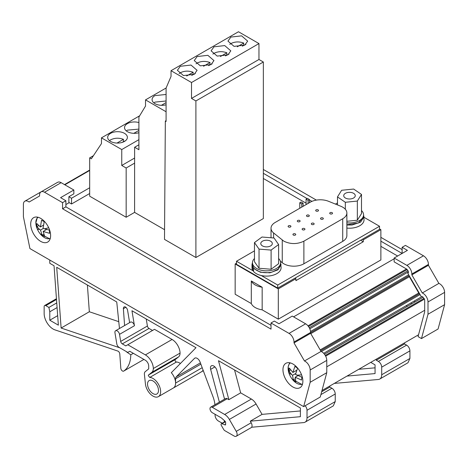 <?xml version="1.0" encoding="UTF-8"?>
<svg xmlns="http://www.w3.org/2000/svg" width="468" height="468" viewBox="0 0 468 468"><rect width="100%" height="100%" fill="white"/><g stroke="black" fill="none" stroke-linecap="round" stroke-linejoin="round"><path stroke-width="0.7" d="M428.004 314.244L444.6 304.668L438.077 329.004L421.481 338.586L428.004 314.244L428.004 301.954A7.043 4.066 -120 0 0 422.282 292.968L411.84 274.874L428.436 265.292L438.879 283.386L422.282 292.968M421.879 296.613L323.686 353.299L421.879 296.613A1.176 0.679 -120 0 1 422.937 297.116L424.687 300.035L424.687 311.828L418.047 336.603L421.481 338.586M444.6 304.668L444.6 292.371A7.043 4.066 -120 0 0 438.879 283.386M411.84 274.874L411.84 273.996A7.043 4.066 -120 0 0 406.862 265.374L394.15 258.032L407.423 250.368L402.117 247.303L402.117 253.434L380.87 241.166M428.436 265.292L428.436 264.414A7.043 4.066 -120 0 0 423.458 255.791L405.434 245.384L402.117 247.303M402.117 249.602L380.87 237.334M316.38 200.105L263.344 169.48M311.934 201.369L309.401 199.906M307.061 198.555L263.344 173.312M408.037 273.154L408.523 272.078L406.862 269.205L394.15 261.864L394.15 258.032M408.248 272.973L407.768 273.248L421.411 296.876M418.532 334.79L321.99 390.523M329.659 386.1L329.852 387.054L331.917 388.247A4.692 2.709 60 0 1 335.234 393.992L335.234 401.585L333.292 405.885L305.077 422.171A9.389 5.423 60 0 1 303.703 422.598L251.614 427.249A4.224 2.439 -120 0 0 252.059 425.693A4.224 2.439 -120 0 0 251.187 422.75L250.275 421.171L300.386 416.695L300.386 407.985L218.486 360.699L228.875 399.66L240.657 392.857L234.556 369.977M118.773 321.668L89.335 311.752L87.393 285.012M404.34 342.98L404.533 343.939L406.598 345.127A4.692 2.709 60 0 1 409.915 350.877L409.915 358.47L407.973 362.764L379.759 379.057A9.389 5.423 60 0 1 378.384 379.478L334.304 383.415M305.148 405.75A4.692 2.709 60 0 1 307.02 410.284L307.02 417.877A9.389 5.423 60 0 1 305.077 422.171M224.377 420.586L224.377 420.633A4.692 2.709 60 0 1 223.932 422.294M222.715 422.99A4.692 2.709 60 0 1 221.054 422.545L218.398 421.013A4.692 2.709 60 0 1 215.081 415.268L215.081 414.303M56.745 302.907L48.9 307.441L45.805 305.651A2.346 1.357 60 0 0 44.63 305.54A2.346 1.357 60 0 0 44.144 306.61L44.144 313.513A12.671 7.318 60 0 0 54.931 329.87L117.79 351.047A2.346 1.357 60 0 1 119.779 353.902L120.826 368.304A2.346 1.357 60 0 0 121.908 370.562A2.346 1.357 60 0 0 123.651 371.124A2.346 1.357 60 0 0 123.692 371.095A37.551 21.68 60 0 0 130.777 354.797L133.339 353.317M49.789 260.044L49.789 263.303L54.048 265.76L58.36 325.161L49.789 320.211L57.669 315.66M119.475 328.513L116.743 301.959L56.71 267.298L61.121 328.039L89.335 311.752M61.121 328.039L119.837 347.818M376.126 359.272L376.325 360.225L378.384 361.419A4.692 2.709 60 0 1 381.701 367.164L381.701 374.757A9.389 5.423 60 0 1 379.759 379.057M251.614 427.249A4.224 2.439 -120 0 1 251.187 427.629L236.252 436.252A4.224 2.439 -120 0 1 234.14 436.041L224.821 430.659A2.369 1.369 60 0 1 223.645 429.425L221.346 425.441A1.41 0.813 60 0 1 221.042 424.435A1.41 0.813 60 0 1 221.335 423.792A1.41 0.813 60 0 1 221.896 423.792L225.453 421.738M408.505 271.809L309.787 328.805L408.505 271.809M408.675 274.815L310.541 331.473M409.207 275.74L310.606 332.666M408.997 275.863A2.346 1.357 -120 0 0 409.371 276.728L418.761 292.991A2.346 1.357 -120 0 0 419.328 293.746M417.836 290.681A18.779 10.84 -120 0 0 417.123 290.16M412.688 281.765L412.074 281.408M410.886 278.647L410.576 278.823M397.636 256.019L380.87 246.344M306.084 203.165L263.344 178.489M262.168 309.839A15.023 8.67 180 0 1 251.304 303.568L251.304 280.958L262.168 287.229L262.168 309.839L278.308 319.164L380.87 259.951L380.87 229.671L379.53 228.893M236.504 263.197L235.164 263.97L235.164 294.249L251.304 303.568M93.407 155.715L89.68 157.868L89.68 196.191L126.161 217.251L134.591 212.384L164.566 229.689M195.899 257.517L263.344 218.574L263.344 62.01L195.899 100.953L195.899 257.517L164.496 239.388L165.339 121.06L166.087 121.493L166.087 88.054L171.031 76.436L171.031 70.691L191.517 82.52L191.517 98.42L195.899 100.953M235.164 263.97L278.308 288.885L295.905 278.729L295.905 280.642L363.279 241.745L363.279 239.827L380.87 229.671M278.308 288.885L278.308 319.164M166.087 111.758L145.525 99.883L145.525 106.049L138.908 117.029L138.908 149.719L134.626 147.25L134.591 212.384M166.087 120.627L165.339 121.06M171.031 70.691L238.475 31.748L258.962 43.577L258.962 59.483L263.344 62.01M138.908 144.776L134.626 147.25M89.68 157.868L91.342 158.827L101.468 143.588L101.468 137.844L121.756 149.555L121.756 165.461L126.161 168.006L134.591 163.139M126.161 217.251L126.161 168.006M309.401 202.697L309.401 199.503L308.073 200.269L308.073 203.463M303.094 206.335L303.094 203.147L301.766 203.913L301.766 207.102M299.772 208.254L299.772 202.761L301.1 201.995L303.094 203.147M306.084 204.61L306.078 199.122L307.406 198.356L309.401 199.503M360.658 240.23L363.279 241.745M363.279 239.827L362.32 239.271L379.53 229.338L379.53 226.266L277.729 285.041L261.243 275.523A14.549 8.401 0 0 0 281.098 267.702L280.619 262.507M253.533 271.071L236.504 261.243L236.504 264.309L277.729 288.107L294.939 278.173L295.905 278.729M262.168 287.229A15.023 8.67 180 0 1 251.304 280.958M191.517 82.52L258.962 43.577M213.987 46.818L224.728 45.583L230.812 50.842L227.928 54.861L217.181 56.096L211.097 50.842L213.987 46.818M230.847 37.083L241.587 35.849L247.677 41.102L244.787 45.127L234.047 46.361L227.957 41.102L230.847 37.083M197.122 56.552L207.868 55.318L213.952 60.577L211.062 64.596L200.322 65.83L194.238 60.577L197.122 56.552M180.262 66.286L191.002 65.052L197.092 70.311L194.202 74.336L183.462 75.564L177.378 70.311L180.262 66.286M258.962 59.483L191.517 98.42M236.504 261.243L254.469 250.871M335.474 204.101L337.481 202.942M364.04 217.327L379.53 226.266M294.939 278.173L362.32 239.271M277.729 288.107L277.729 285.041M407.412 306.318L406.242 305.639M62.566 202.65L62.566 208.781L271.007 329.127L271.007 322.996L274.33 321.077L278.975 323.762L292.248 316.093L305.627 323.815A7.043 4.066 60 0 1 310.606 332.444L310.606 333.321L321.048 351.415A7.043 4.066 60 0 1 326.769 360.401L326.769 372.692L320.247 397.034L303.656 406.61L29.923 248.572L23.4 216.707L23.4 204.417A7.043 4.066 60 0 1 24.857 201.193A7.043 4.066 60 0 1 29.121 202.03L39.564 195.998L39.564 195.121A7.043 4.066 60 0 1 41.02 191.898A7.043 4.066 60 0 1 44.542 192.243L62.566 202.65L65.883 200.737L65.883 206.868L271.007 325.295M89.68 187.762L71.528 198.245L71.528 203.989L68.872 202.457L68.872 202.843L65.883 204.569M89.68 193.512L71.528 203.989M68.872 202.457L68.872 196.712L73.85 193.834L73.85 190.002L60.577 197.666L65.883 200.737M236.252 436.252A4.224 2.439 -120 0 0 237.124 434.316A4.224 2.439 -120 0 0 236.252 431.373L229.355 419.427A9.389 5.423 60 0 0 224.658 414.472L212.314 407.341A3.288 1.895 -120 0 0 210.67 407.178A3.288 1.895 -120 0 0 209.986 408.687A3.288 1.895 -120 0 0 212.314 412.706L221.37 417.918L224.968 421.112L225.705 422.645L225.471 424.909L221.896 423.792M300.386 410.945L262.057 414.367L250.275 421.171M262.057 414.367L256.072 404.001L229.355 419.427M256.072 404.001A9.389 5.423 60 0 0 251.38 399.046L240.657 392.857M228.875 399.66L227.249 398.718A3.288 1.895 -120 0 0 225.605 398.555L210.67 407.178M152.515 330.466L149.029 328.454L122.312 343.881A2.346 1.357 60 0 1 120.686 341.429L119.51 334.351L134.445 325.728L131.953 310.74L195.993 347.712L171.311 372.692A10.793 6.236 60 0 1 175.582 383.07L175.582 378.741A4.692 2.709 60 0 1 176.22 376.857L200.392 362.893M145.378 354.902L172.095 339.475L154.504 329.32L127.787 344.746L145.378 354.902A11.267 6.505 60 0 1 153.34 368.515A9.389 5.423 60 0 1 151.79 372.382L148.555 374.967A1.41 0.813 60 0 0 148.321 375.576L149.742 377.436L176.459 362.01A10.793 6.236 60 0 1 180.414 363.478M149.742 377.436A10.793 6.236 60 0 1 160.647 391.693A10.793 6.236 60 0 1 158.412 396.636A10.793 6.236 60 0 1 150.561 394.22A10.793 6.236 60 0 1 145.443 384.07L144.413 374.441A5.166 2.983 60 0 1 144.384 373.873A5.166 2.983 60 0 1 145.238 371.656L148.695 368.889L148.695 366.017A4.692 2.709 60 0 0 148.467 364.473A4.692 2.709 60 0 0 146.601 361.243A4.692 2.709 60 0 0 145.378 360.266L129.776 351.263L127.787 352.41L119.083 347.385A3.288 1.895 60 0 1 116.813 343.951L114.964 332.842A3.288 1.895 -120 0 1 114.912 332.257A3.288 1.895 -120 0 1 115.596 330.753A3.288 1.895 -120 0 1 117.895 331.402A3.288 1.895 -120 0 1 119.51 334.351M149.029 328.454A2.346 1.357 60 0 1 147.408 326.003L146.238 318.989M134.445 325.728A3.288 1.895 -120 0 0 132.83 322.78A3.288 1.895 -120 0 0 130.531 322.124L115.596 330.753M346.999 376.085L375.061 373.581L375.061 364.865L370.75 362.372M375.061 367.83L358.78 369.287M271.007 322.996L289.031 333.397A7.043 4.066 60 0 1 294.009 342.02L310.606 332.444M294.009 342.02L294.009 342.904L304.457 360.992L321.048 351.415M304.457 360.992A7.043 4.066 60 0 1 310.173 369.983L310.173 382.274L303.656 406.61M229.039 54.095L225.471 55.897M245.899 44.361L242.33 46.162M212.179 63.829L208.605 65.631M195.314 73.57L191.745 75.371M346.87 228.074A14.549 8.401 0 0 0 352.024 228.086A14.549 8.401 0 0 0 364.04 219.808L363.566 214.619M346.87 225.009L352.024 225.02L360.635 222.142L364.04 216.742M261.243 275.523A14.549 8.401 0 0 1 253.533 271.463L253.533 268.392L260.383 272.241L269.89 272.809L277.951 269.843L281.092 264.631M251.995 264.631L251.995 267.702A14.549 8.401 0 0 0 252.656 270.206L252.656 267.14L251.995 264.631L252.468 262.513M342.716 218.755A14.175 8.184 180 0 0 346.87 212.969A14.175 8.184 180 0 0 342.716 207.184A14.175 8.184 180 0 0 340.827 206.265L328.448 201.263A14.175 8.184 180 0 0 310.296 202.176L275.172 222.458A14.175 8.184 180 0 0 271.019 228.244A14.175 8.184 180 0 0 273.581 232.935L283.836 241.178C290.517 244.349 297.203 244.349 303.884 241.178L342.716 218.755L342.716 241.371L303.884 263.788A14.175 8.184 180 0 1 283.836 263.788A14.175 8.184 180 0 1 282.251 262.694L280.355 261.138M346.87 212.969L346.87 235.579A14.175 8.184 180 0 1 342.716 241.371M361.501 210.582A14.081 8.131 180 0 1 363.355 213.414A14.081 8.131 180 0 1 363.572 214.83L363.572 216.742L358.476 223.008L346.87 224.734M278.618 258.535A14.081 8.131 180 0 1 280.624 262.718L280.624 264.631L278.214 269.182L271.814 272.171C264.127 273.54 258.184 272.247 253.972 268.293A14.081 8.131 180 0 1 253.094 267.035L252.656 267.14M253.094 267.035L252.463 262.718A14.081 8.131 180 0 1 254.469 258.535M253.533 268.392L253.972 268.293M330.121 213.823A1.41 0.813 0 0 0 331.66 213.999A1.41 0.813 0 0 0 332.526 213.244A1.41 0.813 0 0 0 332.116 212.671A1.41 0.813 0 0 0 330.578 212.495A1.41 0.813 0 0 0 329.712 213.244A1.41 0.813 0 0 0 330.121 213.823M320.931 219.129A1.41 0.813 0 0 0 322.464 219.305A1.41 0.813 0 0 0 323.335 218.556A1.41 0.813 0 0 0 322.92 217.983A1.41 0.813 0 0 0 321.387 217.801A1.41 0.813 0 0 0 320.516 218.556A1.41 0.813 0 0 0 320.931 219.129M316.099 211.033A1.41 0.813 0 0 0 317.632 211.208A1.41 0.813 0 0 0 318.503 210.46A1.41 0.813 0 0 0 318.088 209.886A1.41 0.813 0 0 0 316.555 209.705A1.41 0.813 0 0 0 315.689 210.46A1.41 0.813 0 0 0 316.099 211.033M306.903 216.339A1.41 0.813 0 0 0 308.441 216.52A1.41 0.813 0 0 0 309.307 215.766A1.41 0.813 0 0 0 308.898 215.192A1.41 0.813 0 0 0 307.365 215.017A1.41 0.813 0 0 0 306.493 215.766A1.41 0.813 0 0 0 306.903 216.339M297.712 221.651A1.41 0.813 0 0 0 299.245 221.826A1.41 0.813 0 0 0 300.117 221.077A1.41 0.813 0 0 0 299.701 220.498A1.41 0.813 0 0 0 298.169 220.323A1.41 0.813 0 0 0 297.297 221.077A1.41 0.813 0 0 0 297.712 221.651M288.516 226.957A1.41 0.813 0 0 0 290.049 227.132A1.41 0.813 0 0 0 290.921 226.383A1.41 0.813 0 0 0 290.511 225.81A1.41 0.813 0 0 0 288.972 225.634A1.41 0.813 0 0 0 288.107 226.383A1.41 0.813 0 0 0 288.516 226.957M293.348 235.053A1.41 0.813 0 0 0 294.881 235.228A1.41 0.813 0 0 0 295.753 234.48A1.41 0.813 0 0 0 295.337 233.906A1.41 0.813 0 0 0 293.805 233.731A1.41 0.813 0 0 0 292.933 234.48A1.41 0.813 0 0 0 293.348 235.053M302.539 229.747A1.41 0.813 0 0 0 304.077 229.923A1.41 0.813 0 0 0 304.943 229.174A1.41 0.813 0 0 0 304.533 228.595A1.41 0.813 0 0 0 302.995 228.419A1.41 0.813 0 0 0 302.129 229.174A1.41 0.813 0 0 0 302.539 229.747M311.735 224.435A1.41 0.813 0 0 0 313.267 224.617A1.41 0.813 0 0 0 314.139 223.862A1.41 0.813 0 0 0 313.724 223.289A1.41 0.813 0 0 0 312.191 223.113A1.41 0.813 0 0 0 311.319 223.862A1.41 0.813 0 0 0 311.735 224.435M24.857 201.193L41.453 191.611A7.043 4.066 60 0 1 41.81 191.441M41.02 191.898L57.617 182.315A7.043 4.066 60 0 1 61.138 182.666L73.85 190.002M176.459 362.01A1.41 0.813 60 0 1 175.038 360.149A1.41 0.813 60 0 1 175.272 359.541L178.513 356.955L151.79 372.382M153.34 368.515L180.063 353.088A9.389 5.423 60 0 1 178.513 356.955M172.095 339.475A11.267 6.505 60 0 1 180.063 353.088M122.312 343.881L125.798 345.893L127.787 344.746M282.959 369.749A14.081 8.131 -120 0 0 289.107 383.924A14.081 8.131 -120 0 0 299.959 387.697A14.081 8.131 -120 0 0 302.872 381.25A14.081 8.131 -120 0 0 296.724 367.076A14.081 8.131 -120 0 0 285.872 363.308A14.081 8.131 -120 0 0 282.959 369.749M30.701 224.113A14.081 8.131 -120 0 0 36.849 238.288A14.081 8.131 -120 0 0 47.701 242.055A14.081 8.131 -120 0 0 50.614 235.609A14.081 8.131 -120 0 0 44.472 221.44A14.081 8.131 -120 0 0 33.62 217.667A14.081 8.131 -120 0 0 30.701 224.113M161.396 105.312L166.087 102.597M123.435 141.64L123.435 139.341L116.982 143.062M133.842 133.327L138.908 130.408M290.376 362.916A12.18 7.032 -120 0 0 288.183 367.082A12.18 7.032 -120 0 0 288.692 372.259A12.18 7.032 -120 0 0 289.3 374.072A12.18 7.032 -120 0 0 289.306 374.084L288.159 366.731L289.674 362.758M302.328 384.678L292.342 379.343A12.18 7.032 -120 0 0 302.544 383.994M291.593 374.435L288.972 370.896L289.318 368.053L292.886 372.475L294.934 366.315L297.566 368.234L295.519 374.394L301.878 377.208L301.532 380.051L295.173 377.237L295.916 381.789L293.284 379.87L292.541 375.318L291.593 374.435A20.656 6.815 164.3 0 1 288.692 372.259M38.119 217.281A12.18 7.032 -120 0 0 35.86 223.137A12.18 7.032 -120 0 0 37.048 228.437L37.048 228.437A12.18 7.032 -120 0 0 37.095 228.559A20.656 4.031 158.1 0 1 37.095 228.559A20.656 20.656 0 0 0 40.09 233.707A12.18 7.032 -120 0 0 40.09 233.707A12.18 7.032 -120 0 0 50.287 238.358M39.552 229.419L36.896 226.647L36.779 223.517L40.394 226.957L41.564 220.247L44.214 221.645L43.044 228.349L49.438 230.18L49.555 233.31L43.161 231.479L44.776 236.58L42.12 235.188L40.511 230.086L39.552 229.419A20.656 4.031 158.1 0 1 37.101 228.565A20.656 20.656 0 0 1 37.048 228.437L35.831 222.967L37.417 217.117M353.656 189.049L341.646 190.277L337.481 196.893L345.325 202.281L357.336 201.059L361.501 194.436L353.656 189.049M343.805 196.244A5.774 3.334 0 0 0 349.994 198.982A5.774 3.334 0 0 0 355.259 195.665A5.774 3.334 0 0 0 355.171 195.086A5.774 3.334 0 0 0 348.988 192.348A5.774 3.334 0 0 0 343.717 195.665A5.774 3.334 0 0 0 343.805 196.244M254.469 242.57L259.032 249.099L271.107 250.082L278.618 244.536L274.055 238.007L261.981 237.024L254.469 242.57L254.469 261.735L259.032 268.263L259.032 249.099M268.702 246.642A5.774 3.334 0 0 0 272.317 243.553A5.774 3.334 0 0 0 264.385 240.464A5.774 3.334 0 0 0 260.775 243.553A5.774 3.334 0 0 0 268.702 246.642M46.139 229.765L46.127 229.443M296.466 370.966L296.045 370.656M278.618 244.536L278.618 263.7L271.107 269.246L259.032 268.263M271.107 250.082L271.107 269.246M361.501 194.436L361.501 213.601L357.336 220.217L346.87 221.288M357.336 201.059L357.336 220.217M345.325 202.281L345.325 209.254M337.481 196.893L337.481 204.914M42.12 235.188L43.746 234.246M40.511 230.086L43.313 228.466M43.161 231.479L46.508 229.548M40.394 226.957L43.372 225.231M38.639 225.646L36.896 226.647M293.284 379.87L295.203 378.764M292.541 375.318L295.723 373.482M295.173 377.237L297.876 375.675M292.886 372.475L296.724 370.264M290.534 369.989L288.972 370.896M280.624 262.718A14.081 8.131 180 0 1 271.814 270.258A14.081 8.131 180 0 1 252.463 262.718M363.572 214.83A14.081 8.131 180 0 1 346.87 222.815M138.908 132.707L138.908 132.707A9.857 5.692 0 0 1 124.535 127.647A9.857 5.692 0 0 1 127.425 123.622A9.857 5.692 0 0 1 138.908 122.587M126.307 130.905L127.425 130.139L138.908 129.104M122.043 142.442L125.611 140.64M109.448 140.64L110.559 139.873C114.625 137.861 118.913 137.68 123.435 139.341M153.861 102.89L154.972 102.118L166.087 100.983M253.533 270.001L252.656 270.206M179.15 73.57L180.262 72.803C184.328 70.785 188.616 70.609 193.138 72.265L193.138 74.564M186.685 75.992L193.138 72.265M196.01 63.829L197.122 63.063C201.187 61.051 205.475 60.875 209.997 62.531L209.997 64.83M203.545 66.257L209.997 62.531M229.735 44.361L230.847 43.594C234.907 41.582 239.201 41.406 243.723 43.062L243.723 45.361M237.27 46.788L243.723 43.062M212.876 54.095L213.987 53.329C218.047 51.316 222.341 51.141 226.857 52.796L226.857 55.095M220.405 56.523L226.857 52.796M110.559 133.357A9.857 5.692 0 0 0 107.675 137.381A9.857 5.692 0 0 0 113.759 142.641A9.857 5.692 0 0 0 124.5 141.406A9.857 5.692 0 0 0 127.39 137.381A9.857 5.692 0 0 0 121.306 132.122A9.857 5.692 0 0 0 110.559 133.357M166.087 94.466L154.972 95.607A9.857 5.692 0 0 0 152.082 99.631A9.857 5.692 0 0 0 166.087 104.791M62.566 208.781L65.883 206.868M147.537 384.129A7.745 4.469 60 0 1 149.14 380.578A7.745 4.469 60 0 1 155.107 382.654A7.745 4.469 60 0 1 158.488 390.447A7.745 4.469 60 0 1 156.885 393.998A7.745 4.469 60 0 1 150.918 391.921A7.745 4.469 60 0 1 147.537 384.129M310.173 382.274L326.769 372.692M294.009 342.904L310.606 333.321M68.872 196.712L71.528 198.245M394.15 258.798L293.576 316.859M299.772 202.761L301.766 203.913M306.078 199.122L308.073 200.269M134.626 158.032L121.756 165.461M121.756 149.555L138.908 139.651M139.651 115.795L101.468 137.844M166.117 87.996L145.525 99.883M225.471 424.909L224.868 424.956L225.693 424.476M420.071 294.553L321.352 351.544M376.325 360.225L404.533 343.939M49.789 320.211L49.789 311.787L48.9 307.441M57.084 307.575L49.789 311.787M130.777 354.797L127.039 352.264A1.41 0.813 60 0 1 126.465 351.649M129.636 322.645L127.594 310.348A3.288 1.895 60 0 0 125.506 307.026A3.288 1.895 60 0 0 124.049 306.961A3.288 1.895 60 0 0 123.365 308.465A3.288 1.895 60 0 0 123.376 308.704L124.599 325.552M214.947 404.709A23.47 13.549 60 0 0 213.039 396.823L200.07 362.021A4.692 2.709 60 0 0 194.811 358.119A4.692 2.709 60 0 0 194.472 358.383L176.22 376.857M224.558 399.163L216.871 370.34A4.692 2.709 60 0 0 211.407 365.783A4.692 2.709 60 0 0 210.436 367.93A4.692 2.709 60 0 0 210.635 369.357L219.381 402.152M321.656 391.786L329.852 387.054M424.687 310.296L326.769 366.824M414.706 302.106A6.57 3.797 60 0 1 414.455 300.895M411.39 304.019L411.138 302.808M428.004 301.954L444.6 292.371M428.436 264.414L411.84 273.996M423.458 255.791L406.862 265.374M423.142 297.233L324.459 354.212M424.154 298.332L325.272 355.423M307.02 417.877L335.234 401.585M123.692 371.095L143.916 359.424L123.651 371.124M381.701 374.757L409.915 358.47M424.511 299.081L325.664 356.154M406.481 268.983L307.973 325.851M407.259 269.492L308.488 326.518M408.149 270.656L309.266 327.746M409.19 275.71L310.606 332.631M409.371 276.728L310.793 333.643M418.761 292.991L320.176 349.906M413.355 283.631L413.659 283.45M251.187 422.75L236.252 431.373M227.249 398.718L212.314 407.341M251.38 399.046L224.658 414.472M120.686 341.429L147.408 326.003M289.031 333.397L305.627 323.815M310.173 369.983L326.769 360.401M203.077 370.1A10.793 6.236 60 0 1 201.562 371.727L203.311 370.714M158.412 396.636L173.347 388.013A10.793 6.236 60 0 0 175.582 383.07L202.188 367.713M303.884 241.178L303.884 263.788M273.581 232.935L273.581 237.966M282.251 240.084L282.251 262.694M44.542 192.243L61.138 182.666M148.555 374.967L175.272 359.541M301.573 374.827A20.656 6.815 164.3 0 1 296.759 375.108M48.707 227.74A20.656 4.031 158.1 0 1 44.29 228.846M89.68 170.059L64.496 184.603L89.68 170.059M89.68 170.457L64.841 184.801M413.999 284.035L413.689 284.211M419.55 293.652L320.662 350.743M419.533 293.623L320.65 350.719L419.533 293.623M381.701 367.164L409.915 350.877M378.384 361.419L406.598 345.127M45.805 305.651L56.493 299.479M123.376 308.704L125.845 307.283M200.86 364.145L175.582 378.741M194.472 358.383L195.209 357.956M210.635 369.357L214.888 366.9M307.02 410.284L335.234 393.992M320.902 394.606L331.917 388.247M221.335 423.792L225.307 421.492M173.347 388.013L201.562 371.727M271.019 228.244L271.019 237.762M289.306 374.078A20.656 20.656 0 0 0 292.342 379.343M50.076 239.043L40.09 233.702M44.63 305.54L56.441 298.719"/></g></svg>
